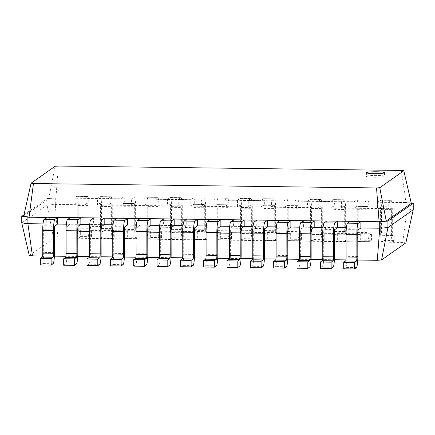 <?xml version="1.0" encoding="UTF-8"?>
<svg xmlns="http://www.w3.org/2000/svg" width="435" height="435" viewBox="0 0 435 435"><rect width="100%" height="100%" fill="white"/><g stroke="black" fill="none" stroke-linecap="round" stroke-linejoin="round"><path stroke-width="0.33" stroke-dasharray="2.17 1.63" d="M360.871 227.973L350.104 227.831L347.521 229.653A3.627 0.517 90.7 0 0 347.01 233.622L347.048 256.356A10.157 1.441 -89.3 0 1 345.618 267.476L343.71 268.825M346.38 227.788L350.104 227.831L350.093 221.339M357.733 260.048L345.939 259.896M334.401 259.749L322.607 259.597M311.068 259.45L299.269 259.298M287.731 259.151L275.937 258.999M264.398 258.852L252.604 258.7M241.061 258.553L229.267 258.401M217.728 258.254L205.934 258.102M194.396 257.955L182.597 257.803M171.058 257.656L159.264 257.504M147.726 257.357L135.932 257.205M124.394 257.058L112.594 256.906M101.056 256.759L89.262 256.606M77.724 256.46L65.924 256.307M54.386 256.161L42.592 256.008M57.523 224.085L43.032 223.9M80.861 224.384L66.365 224.199M104.193 224.683L89.702 224.498M127.526 224.982L113.035 224.797M150.863 225.281L136.373 225.096M174.196 225.58L159.705 225.395M197.533 225.879L183.037 225.694M220.866 226.178L206.375 225.993M244.198 226.477L229.707 226.292M267.536 226.776L253.045 226.591M290.868 227.075L276.377 226.891M314.206 227.374L299.71 227.19M337.538 227.674L323.047 227.489M29.265 255.459L53.581 238.342L57.822 238.01L402.69 242.431L405.866 242.855M54.941 225.901L44.174 225.765L46.757 223.943L46.746 217.451M78.278 226.2L67.507 226.064L70.089 224.242L70.078 217.75M326.756 221.04L326.767 227.532L324.184 229.354A3.627 0.517 90.7 0 0 323.673 233.323L323.716 256.057A10.157 1.441 -89.3 0 1 322.286 267.177L320.372 268.525M101.611 226.499L90.839 226.363L93.422 224.542L93.411 218.049M303.423 220.741L303.434 227.233L300.851 229.055A3.627 0.517 90.7 0 0 300.34 233.024L300.378 255.758A10.157 1.441 -89.3 0 1 298.954 266.878L297.04 268.226M124.943 226.798L114.177 226.662L116.759 224.841L116.749 218.348M280.091 220.442L280.102 226.934L277.514 228.756A3.627 0.517 90.7 0 0 277.008 232.725L277.046 255.459A10.157 1.441 -89.3 0 1 275.616 266.579L273.707 267.927M148.281 227.097L137.509 226.961L140.092 225.14L140.081 218.647M256.753 220.143L256.764 226.635L254.181 228.457A3.627 0.517 90.7 0 0 253.67 232.426L253.714 255.16A10.157 1.441 -89.3 0 1 252.284 266.28L250.37 267.628M171.613 227.396L160.847 227.26L163.429 225.439L163.419 218.946M233.421 219.844L233.432 226.336L230.849 228.157A3.627 0.517 90.7 0 0 230.338 232.127L230.376 254.861A10.157 1.441 -89.3 0 1 228.946 265.981L227.037 267.329M194.951 227.695L184.179 227.559L186.762 225.738L186.751 219.245M210.083 219.544L210.094 226.037L207.511 227.858A3.627 0.517 90.7 0 0 207 231.828L207.044 254.562A10.157 1.441 -89.3 0 1 205.614 265.682L203.7 267.03M53.581 238.342L47.078 205.064L55.294 204.428L74.14 204.667L407.106 208.936L413.25 209.757M21.761 222.883L47.078 205.064L47.067 198.567L55.278 197.936L74.129 198.175L74.14 204.667L76.723 202.851A3.627 0.517 -89.3 0 1 76.772 202.835A3.627 0.517 -89.3 0 1 77.245 206.098L77.283 228.826A10.157 1.441 90.7 0 0 78.599 237.967A10.157 1.441 90.7 0 0 78.751 237.912L80.66 236.569L80.649 230.071L78.735 231.42A3.627 0.517 -89.3 0 1 78.686 231.436A3.627 0.517 -89.3 0 1 78.213 228.174L78.175 205.44A10.157 1.441 90.7 0 0 76.859 196.305A10.157 1.441 90.7 0 0 76.712 196.359L74.129 198.175M57.822 238.01L55.294 204.428L55.278 197.936L405.937 202.612L411.314 203.33M402.69 242.431L407.106 208.936L407.095 202.444L411.238 202.993M44.174 225.765A3.627 0.517 90.7 0 0 43.663 229.734L43.701 252.469A10.157 1.441 -89.3 0 1 42.271 263.588L40.363 264.937M67.507 226.064A3.627 0.517 90.7 0 0 66.995 230.033L67.033 252.768A10.157 1.441 -89.3 0 1 65.609 263.887L63.695 265.236M90.839 226.363A3.627 0.517 90.7 0 0 90.328 230.332L90.371 253.067A10.157 1.441 -89.3 0 1 88.941 264.186L87.027 265.535M114.177 226.662A3.627 0.517 90.7 0 0 113.665 230.632L113.704 253.366A10.157 1.441 -89.3 0 1 112.273 264.485L110.365 265.834M137.509 226.961A3.627 0.517 90.7 0 0 136.998 230.931L137.041 253.665A10.157 1.441 -89.3 0 1 135.611 264.784L133.697 266.133M160.847 227.26A3.627 0.517 90.7 0 0 160.336 231.23L160.374 253.964A10.157 1.441 -89.3 0 1 158.944 265.084L157.035 266.432M184.179 227.559A3.627 0.517 90.7 0 0 183.668 231.529L183.706 254.263A10.157 1.441 -89.3 0 1 182.281 265.383L180.367 266.731M24.012 214.798L47.067 198.567L55.919 198.126L58.333 166.04M76.723 202.851L87.489 202.987L84.907 204.809L84.896 198.311L97.462 198.474L97.473 204.967L100.055 203.15L110.827 203.286L108.244 205.108L108.233 198.61L120.794 198.773L120.805 205.266L123.393 203.45L134.159 203.585L131.577 205.407L131.566 198.909L144.132 199.072L144.143 205.565L146.725 203.749L157.497 203.884L154.909 205.706L154.898 199.208L167.464 199.371L167.475 205.864L170.058 204.048L180.829 204.184L178.247 206.005L178.236 199.507L190.802 199.67L190.813 206.163L193.396 204.347L204.162 204.483L201.579 206.304L201.568 199.806L214.134 199.969L214.145 206.462L216.728 204.646L227.5 204.782L224.917 206.603L224.906 200.105L237.466 200.269L237.477 206.761L240.066 204.945L250.832 205.081L248.249 206.902L248.238 200.404L260.804 200.568L260.815 207.06L263.398 205.244L274.17 205.38L271.581 207.201L271.57 200.704L284.137 200.867L284.147 207.359L286.73 205.543L297.502 205.679L294.919 207.5L294.908 201.003L307.474 201.166L307.485 207.658L310.068 205.842L320.834 205.978L318.251 207.799L318.241 201.302L330.807 201.465L330.817 207.957L333.4 206.141L344.172 206.277L341.589 208.099L341.578 201.601L354.139 201.764L354.15 208.256L356.738 206.44L367.504 206.576L364.921 208.398L364.911 201.9L377.477 202.063L377.488 208.555L380.07 206.739L390.842 206.875L388.254 208.697L388.243 202.199L407.095 202.444L405.937 202.612L401.407 170.438M23.675 216.32L48.731 198.681L55.12 166.29M366.504 176.191A9.07 0.919 -0.1 0 0 366.411 176.322A9.07 0.919 -0.1 0 0 375.481 177.219A9.07 0.919 -0.1 0 0 384.545 176.289A9.07 0.919 -0.1 0 0 376.123 175.387A9.07 0.919 -0.1 0 0 366.504 176.191M390.842 206.875A3.627 0.517 -89.3 0 1 390.891 206.859A3.627 0.517 -89.3 0 1 391.364 210.121L391.402 232.855A10.157 1.441 90.7 0 0 392.718 241.99A10.157 1.441 90.7 0 0 392.865 241.942L394.779 240.593L394.768 234.101L392.854 235.444A3.627 0.517 -89.3 0 1 392.805 235.465A3.627 0.517 -89.3 0 1 392.332 232.198L392.294 209.469A10.157 1.441 90.7 0 0 390.978 200.334A10.157 1.441 90.7 0 0 390.826 200.383L388.243 202.199M87.489 202.987A3.627 0.517 -89.3 0 1 87.544 202.971A3.627 0.517 -89.3 0 1 88.017 206.233L88.055 228.968A10.157 1.441 90.7 0 0 89.371 238.103A10.157 1.441 90.7 0 0 89.518 238.054L91.432 236.705L91.421 230.213L89.507 231.556A3.627 0.517 -89.3 0 1 89.452 231.578A3.627 0.517 -89.3 0 1 88.985 228.31L88.947 205.581A10.157 1.441 90.7 0 0 87.625 196.446A10.157 1.441 90.7 0 0 87.478 196.495L84.896 198.311M380.07 206.739A3.627 0.517 -89.3 0 1 380.125 206.723A3.627 0.517 -89.3 0 1 380.592 209.985L380.63 232.714A10.157 1.441 90.7 0 0 381.952 241.855A10.157 1.441 90.7 0 0 382.099 241.8L384.007 240.457L383.996 233.959L382.088 235.308A3.627 0.517 -89.3 0 1 382.033 235.324A3.627 0.517 -89.3 0 1 381.56 232.062L381.522 209.327A10.157 1.441 90.7 0 0 380.206 200.192A10.157 1.441 90.7 0 0 380.06 200.247L377.477 202.063M100.055 203.15A3.627 0.517 -89.3 0 1 100.11 203.134A3.627 0.517 -89.3 0 1 100.577 206.397L100.621 229.125A10.157 1.441 90.7 0 0 101.937 238.266A10.157 1.441 90.7 0 0 102.084 238.211L103.992 236.868L103.981 230.371L102.073 231.719A3.627 0.517 -89.3 0 1 102.018 231.735A3.627 0.517 -89.3 0 1 101.551 228.473L101.507 205.739A10.157 1.441 90.7 0 0 100.191 196.604A10.157 1.441 90.7 0 0 100.045 196.658L97.462 198.474M367.504 206.576A3.627 0.517 -89.3 0 1 367.559 206.56A3.627 0.517 -89.3 0 1 368.026 209.822L368.07 232.556A10.157 1.441 90.7 0 0 369.386 241.691A10.157 1.441 90.7 0 0 369.532 241.642L371.446 240.294L371.43 233.802L369.522 235.145A3.627 0.517 -89.3 0 1 369.467 235.166A3.627 0.517 -89.3 0 1 369 231.898L368.956 209.17A10.157 1.441 90.7 0 0 367.64 200.035A10.157 1.441 90.7 0 0 367.493 200.084L364.911 201.9M110.827 203.286A3.627 0.517 -89.3 0 1 110.876 203.27A3.627 0.517 -89.3 0 1 111.349 206.533L111.387 229.267A10.157 1.441 90.7 0 0 112.703 238.402A10.157 1.441 90.7 0 0 112.855 238.353L114.764 237.004L114.753 230.512L112.839 231.855A3.627 0.517 -89.3 0 1 112.79 231.877A3.627 0.517 -89.3 0 1 112.317 228.609L112.279 205.88A10.157 1.441 90.7 0 0 110.963 196.745A10.157 1.441 90.7 0 0 110.816 196.794L108.233 198.61M356.738 206.44A3.627 0.517 -89.3 0 1 356.787 206.424A3.627 0.517 -89.3 0 1 357.26 209.686L357.298 232.415A10.157 1.441 90.7 0 0 358.614 241.555A10.157 1.441 90.7 0 0 358.761 241.501L360.675 240.158L360.664 233.66L358.75 235.009A3.627 0.517 -89.3 0 1 358.701 235.025A3.627 0.517 -89.3 0 1 358.228 231.763L358.19 209.028A10.157 1.441 90.7 0 0 356.874 199.893A10.157 1.441 90.7 0 0 356.722 199.948L354.139 201.764M123.393 203.45A3.627 0.517 -89.3 0 1 123.442 203.433A3.627 0.517 -89.3 0 1 123.915 206.696L123.953 229.424A10.157 1.441 90.7 0 0 125.269 238.565A10.157 1.441 90.7 0 0 125.416 238.51L127.33 237.167L127.319 230.67L125.405 232.018A3.627 0.517 -89.3 0 1 125.356 232.034A3.627 0.517 -89.3 0 1 124.883 228.772L124.845 206.038A10.157 1.441 90.7 0 0 123.529 196.903A10.157 1.441 90.7 0 0 123.377 196.957L120.794 198.773M344.172 206.277A3.627 0.517 -89.3 0 1 344.221 206.261A3.627 0.517 -89.3 0 1 344.694 209.523L344.732 232.257A10.157 1.441 90.7 0 0 346.048 241.392A10.157 1.441 90.7 0 0 346.2 241.343L348.109 239.995L348.098 233.503L346.184 234.846A3.627 0.517 -89.3 0 1 346.135 234.867A3.627 0.517 -89.3 0 1 345.662 231.599L345.624 208.871A10.157 1.441 90.7 0 0 344.308 199.736A10.157 1.441 90.7 0 0 344.161 199.785L341.578 201.601M134.159 203.585A3.627 0.517 -89.3 0 1 134.214 203.569A3.627 0.517 -89.3 0 1 134.681 206.832L134.725 229.566A10.157 1.441 90.7 0 0 136.041 238.701A10.157 1.441 90.7 0 0 136.188 238.652L138.102 237.303L138.085 230.811L136.177 232.154A3.627 0.517 -89.3 0 1 136.122 232.176A3.627 0.517 -89.3 0 1 135.655 228.908L135.611 206.179A10.157 1.441 90.7 0 0 134.295 197.044A10.157 1.441 90.7 0 0 134.149 197.093L131.566 198.909M333.4 206.141A3.627 0.517 -89.3 0 1 333.455 206.125A3.627 0.517 -89.3 0 1 333.922 209.387L333.966 232.116A10.157 1.441 90.7 0 0 335.282 241.256A10.157 1.441 90.7 0 0 335.428 241.202L337.337 239.859L337.326 233.361L335.418 234.71A3.627 0.517 -89.3 0 1 335.363 234.726A3.627 0.517 -89.3 0 1 334.896 231.463L334.852 208.729A10.157 1.441 90.7 0 0 333.536 199.594A10.157 1.441 90.7 0 0 333.389 199.649L330.807 201.465M146.725 203.749A3.627 0.517 -89.3 0 1 146.78 203.732A3.627 0.517 -89.3 0 1 147.248 206.995L147.286 229.724A10.157 1.441 90.7 0 0 148.607 238.864A10.157 1.441 90.7 0 0 148.754 238.81L150.662 237.466L150.651 230.969L148.743 232.317A3.627 0.517 -89.3 0 1 148.688 232.333A3.627 0.517 -89.3 0 1 148.215 229.071L148.177 206.337A10.157 1.441 90.7 0 0 146.861 197.202A10.157 1.441 90.7 0 0 146.715 197.256L144.132 199.072M320.834 205.978A3.627 0.517 -89.3 0 1 320.889 205.962A3.627 0.517 -89.3 0 1 321.362 209.224L321.4 231.958A10.157 1.441 90.7 0 0 322.716 241.093A10.157 1.441 90.7 0 0 322.862 241.044L324.776 239.696L324.766 233.203L322.852 234.547A3.627 0.517 -89.3 0 1 322.797 234.568A3.627 0.517 -89.3 0 1 322.33 231.3L322.291 208.572A10.157 1.441 90.7 0 0 320.97 199.437A10.157 1.441 90.7 0 0 320.823 199.486L318.241 201.302M157.497 203.884A3.627 0.517 -89.3 0 1 157.546 203.868A3.627 0.517 -89.3 0 1 158.019 207.131L158.057 229.865A10.157 1.441 90.7 0 0 159.373 239A10.157 1.441 90.7 0 0 159.52 238.951L161.434 237.602L161.423 231.11L159.509 232.453A3.627 0.517 -89.3 0 1 159.46 232.475A3.627 0.517 -89.3 0 1 158.987 229.207L158.949 206.478A10.157 1.441 90.7 0 0 157.633 197.343A10.157 1.441 90.7 0 0 157.486 197.392L154.898 199.208M310.068 205.842A3.627 0.517 -89.3 0 1 310.117 205.826A3.627 0.517 -89.3 0 1 310.59 209.088L310.628 231.817A10.157 1.441 90.7 0 0 311.944 240.957A10.157 1.441 90.7 0 0 312.096 240.903L314.005 239.56L313.994 233.062L312.08 234.411A3.627 0.517 -89.3 0 1 312.031 234.427A3.627 0.517 -89.3 0 1 311.558 231.164L311.52 208.43A10.157 1.441 90.7 0 0 310.204 199.295A10.157 1.441 90.7 0 0 310.057 199.35L307.474 201.166M170.058 204.048A3.627 0.517 -89.3 0 1 170.112 204.031A3.627 0.517 -89.3 0 1 170.585 207.294L170.623 230.023A10.157 1.441 90.7 0 0 171.939 239.163A10.157 1.441 90.7 0 0 172.086 239.109L174 237.766L173.989 231.268L172.075 232.616A3.627 0.517 -89.3 0 1 172.021 232.633A3.627 0.517 -89.3 0 1 171.553 229.37L171.515 206.636A10.157 1.441 90.7 0 0 170.194 197.501A10.157 1.441 90.7 0 0 170.047 197.555L167.464 199.371M297.502 205.679A3.627 0.517 -89.3 0 1 297.556 205.663A3.627 0.517 -89.3 0 1 298.024 208.925L298.062 231.659A10.157 1.441 90.7 0 0 299.383 240.794A10.157 1.441 90.7 0 0 299.53 240.745L301.439 239.397L301.428 232.904L299.519 234.247A3.627 0.517 -89.3 0 1 299.465 234.269A3.627 0.517 -89.3 0 1 298.992 231.001L298.954 208.273A10.157 1.441 90.7 0 0 297.638 199.138A10.157 1.441 90.7 0 0 297.491 199.186L294.908 201.003M180.829 204.184A3.627 0.517 -89.3 0 1 180.884 204.167A3.627 0.517 -89.3 0 1 181.351 207.43L181.39 230.164A10.157 1.441 90.7 0 0 182.711 239.299A10.157 1.441 90.7 0 0 182.858 239.25L184.766 237.901L184.755 231.409L182.847 232.752A3.627 0.517 -89.3 0 1 182.792 232.774A3.627 0.517 -89.3 0 1 182.319 229.506L182.281 206.777A10.157 1.441 90.7 0 0 180.965 197.642A10.157 1.441 90.7 0 0 180.819 197.691L178.236 199.507M286.73 205.543A3.627 0.517 -89.3 0 1 286.785 205.527A3.627 0.517 -89.3 0 1 287.258 208.789L287.296 231.518A10.157 1.441 90.7 0 0 288.612 240.658A10.157 1.441 90.7 0 0 288.758 240.604L290.672 239.261L290.662 232.763L288.748 234.112A3.627 0.517 -89.3 0 1 288.693 234.128A3.627 0.517 -89.3 0 1 288.226 230.865L288.188 208.131A10.157 1.441 90.7 0 0 286.866 198.996A10.157 1.441 90.7 0 0 286.719 199.051L284.137 200.867M193.396 204.347A3.627 0.517 -89.3 0 1 193.444 204.33A3.627 0.517 -89.3 0 1 193.918 207.593L193.956 230.322A10.157 1.441 90.7 0 0 195.271 239.462A10.157 1.441 90.7 0 0 195.424 239.408L197.332 238.065L197.321 231.567L195.407 232.915A3.627 0.517 -89.3 0 1 195.358 232.932A3.627 0.517 -89.3 0 1 194.885 229.669L194.847 206.935A10.157 1.441 90.7 0 0 193.531 197.8A10.157 1.441 90.7 0 0 193.385 197.854L190.802 199.67M274.17 205.38A3.627 0.517 -89.3 0 1 274.219 205.363A3.627 0.517 -89.3 0 1 274.692 208.626L274.73 231.36A10.157 1.441 90.7 0 0 276.046 240.495A10.157 1.441 90.7 0 0 276.192 240.446L278.106 239.098L278.095 232.605L276.181 233.948A3.627 0.517 -89.3 0 1 276.133 233.97A3.627 0.517 -89.3 0 1 275.659 230.702L275.621 207.974A10.157 1.441 90.7 0 0 274.306 198.838A10.157 1.441 90.7 0 0 274.153 198.887L271.57 200.704M204.162 204.483A3.627 0.517 -89.3 0 1 204.216 204.466A3.627 0.517 -89.3 0 1 204.689 207.729L204.727 230.463A10.157 1.441 90.7 0 0 206.043 239.598A10.157 1.441 90.7 0 0 206.19 239.549L208.104 238.201L208.093 231.708L206.179 233.051A3.627 0.517 -89.3 0 1 206.125 233.073A3.627 0.517 -89.3 0 1 205.657 229.805L205.619 207.076A10.157 1.441 90.7 0 0 204.298 197.941A10.157 1.441 90.7 0 0 204.151 197.99L201.568 199.806M263.398 205.244A3.627 0.517 -89.3 0 1 263.452 205.228A3.627 0.517 -89.3 0 1 263.92 208.49L263.958 231.219A10.157 1.441 90.7 0 0 265.279 240.359A10.157 1.441 90.7 0 0 265.426 240.305L267.335 238.962L267.324 232.464L265.415 233.812A3.627 0.517 -89.3 0 1 265.361 233.829A3.627 0.517 -89.3 0 1 264.888 230.566L264.85 207.832A10.157 1.441 90.7 0 0 263.534 198.697A10.157 1.441 90.7 0 0 263.387 198.751L260.804 200.568M216.728 204.646A3.627 0.517 -89.3 0 1 216.782 204.629A3.627 0.517 -89.3 0 1 217.25 207.892L217.293 230.621A10.157 1.441 90.7 0 0 218.609 239.761A10.157 1.441 90.7 0 0 218.756 239.707L220.665 238.364L220.654 231.866L218.745 233.214A3.627 0.517 -89.3 0 1 218.691 233.231A3.627 0.517 -89.3 0 1 218.223 229.968L218.18 207.234A10.157 1.441 90.7 0 0 216.864 198.099A10.157 1.441 90.7 0 0 216.717 198.153L214.134 199.969M250.832 205.081A3.627 0.517 -89.3 0 1 250.886 205.064A3.627 0.517 -89.3 0 1 251.354 208.327L251.397 231.061A10.157 1.441 90.7 0 0 252.713 240.196A10.157 1.441 90.7 0 0 252.86 240.147L254.774 238.799L254.758 232.306L252.849 233.649A3.627 0.517 -89.3 0 1 252.795 233.671A3.627 0.517 -89.3 0 1 252.327 230.403L252.284 207.674A10.157 1.441 90.7 0 0 250.968 198.539A10.157 1.441 90.7 0 0 250.821 198.588L248.238 200.404M227.5 204.782A3.627 0.517 -89.3 0 1 227.548 204.765A3.627 0.517 -89.3 0 1 228.022 208.028L228.06 230.762A10.157 1.441 90.7 0 0 229.375 239.897A10.157 1.441 90.7 0 0 229.528 239.848L231.436 238.5L231.425 232.007L229.511 233.35A3.627 0.517 -89.3 0 1 229.462 233.372A3.627 0.517 -89.3 0 1 228.989 230.104L228.951 207.375A10.157 1.441 90.7 0 0 227.635 198.24A10.157 1.441 90.7 0 0 227.489 198.289L224.906 200.105M240.066 204.945A3.627 0.517 -89.3 0 1 240.115 204.928A3.627 0.517 -89.3 0 1 240.588 208.191L240.626 230.92A10.157 1.441 90.7 0 0 241.942 240.06A10.157 1.441 90.7 0 0 242.088 240.006L244.002 238.663L243.992 232.165L242.077 233.513A3.627 0.517 -89.3 0 1 242.029 233.53A3.627 0.517 -89.3 0 1 241.555 230.267L241.517 207.533A10.157 1.441 90.7 0 0 240.202 198.398A10.157 1.441 90.7 0 0 240.049 198.452L237.466 200.269M80.649 230.071L91.421 230.213M80.66 236.569L91.432 236.705M383.996 233.959L394.768 234.101M384.007 240.457L394.779 240.593M103.981 230.371L114.753 230.512M103.992 236.868L114.764 237.004M360.664 233.66L371.43 233.802M360.675 240.158L371.446 240.294M127.319 230.67L138.085 230.811M127.33 237.167L138.102 237.303M337.326 233.361L348.098 233.503M337.337 239.859L348.109 239.995M150.651 230.969L161.423 231.11M150.662 237.466L161.434 237.602M313.994 233.062L324.766 233.203M314.005 239.56L324.776 239.696M173.989 231.268L184.755 231.409M174 237.766L184.766 237.901M290.662 232.763L301.428 232.904M290.672 239.261L301.439 239.397M197.321 231.567L208.093 231.708M197.332 238.065L208.104 238.201M267.324 232.464L278.095 232.605M267.335 238.962L278.106 239.098M220.654 231.866L231.425 232.007M220.665 238.364L231.436 238.5M243.992 232.165L254.758 232.306M244.002 238.663L254.774 238.799M358.288 229.789L347.521 229.653M357.777 233.764L347.01 233.622M357.82 256.492L347.048 256.356M356.39 267.617L345.618 267.476M334.955 229.49L324.184 229.354M311.623 229.191L300.851 229.055M288.285 228.892L277.514 228.756M264.953 228.592L254.181 228.457M241.615 228.293L230.849 228.157M218.283 227.994L207.511 227.858M54.429 229.876L43.663 229.734M334.444 233.464L323.673 233.323M77.767 230.175L66.995 230.033M311.112 233.165L300.34 233.024M101.099 230.474L90.328 230.332M287.774 232.866L277.008 232.725M124.432 230.773L113.665 230.632M264.442 232.567L253.67 232.426M147.769 231.072L136.998 230.931M241.104 232.268L230.338 232.127M171.102 231.371L160.336 231.23M217.772 231.969L207 231.828M194.44 231.67L183.668 231.529M333.058 267.318L322.286 267.177M334.482 256.193L323.716 256.057M53.043 263.73L42.271 263.588M54.473 252.604L43.701 252.469M76.375 264.029L65.609 263.887M77.805 252.904L67.033 252.768M309.72 267.019L298.954 266.878M311.15 255.894L300.378 255.758M99.713 264.328L88.941 264.186M101.137 253.203L90.371 253.067M286.388 266.72L275.616 266.579M287.818 255.595L277.046 255.459M123.045 264.627L112.273 264.485M124.475 253.502L113.704 253.366M263.05 266.421L252.284 266.28M264.48 255.296L253.714 255.16M146.377 264.926L135.611 264.784M147.808 253.801L137.041 253.665M239.718 266.122L228.946 265.981M241.148 254.997L230.376 254.861M169.715 265.225L158.944 265.084M171.145 254.1L160.374 253.964M216.385 265.823L205.614 265.682M217.81 254.698L207.044 254.562M193.048 265.524L182.281 265.383M194.478 254.399L183.706 254.263M77.245 206.098L88.017 206.233M380.592 209.985L391.364 210.121M100.577 206.397L111.349 206.533M357.26 209.686L368.026 209.822M123.915 206.696L134.681 206.832M333.922 209.387L344.694 209.523M147.248 206.995L158.019 207.131M310.59 209.088L321.362 209.224M170.585 207.294L181.351 207.43M287.258 208.789L298.024 208.925M193.918 207.593L204.689 207.729M263.92 208.49L274.692 208.626M217.25 207.892L228.022 208.028M240.588 208.191L251.354 208.327M76.712 196.359L87.478 196.495M100.045 196.658L110.816 196.794M380.06 200.247L390.826 200.383M123.377 196.957L134.149 197.093M356.722 199.948L367.493 200.084M146.715 197.256L157.486 197.392M333.389 199.649L344.161 199.785M170.047 197.555L180.819 197.691M310.057 199.35L320.823 199.486M193.385 197.854L204.151 197.99M286.719 199.051L297.491 199.186M216.717 198.153L227.489 198.289M263.387 198.751L274.153 198.887M240.049 198.452L250.821 198.588M78.175 205.44L88.947 205.581M78.213 228.174L88.985 228.31M78.735 231.42L89.507 231.556M78.751 237.912L89.518 238.054M77.283 228.826L88.055 228.968M381.522 209.327L392.294 209.469M381.56 232.062L392.332 232.198M382.088 235.308L392.854 235.444M382.099 241.8L392.865 241.942M380.63 232.714L391.402 232.855M101.507 205.739L112.279 205.88M101.551 228.473L112.317 228.609M102.073 231.719L112.839 231.855M102.084 238.211L112.855 238.353M100.621 229.125L111.387 229.267M358.19 209.028L368.956 209.17M358.228 231.763L369 231.898M358.75 235.009L369.522 235.145M358.761 241.501L369.532 241.642M357.298 232.415L368.07 232.556M124.845 206.038L135.611 206.179M124.883 228.772L135.655 228.908M125.405 232.018L136.177 232.154M125.416 238.51L136.188 238.652M123.953 229.424L134.725 229.566M334.852 208.729L345.624 208.871M334.896 231.463L345.662 231.599M335.418 234.71L346.184 234.846M335.428 241.202L346.2 241.343M333.966 232.116L344.732 232.257M148.177 206.337L158.949 206.478M148.215 229.071L158.987 229.207M148.743 232.317L159.509 232.453M148.754 238.81L159.52 238.951M147.286 229.724L158.057 229.865M311.52 208.43L322.291 208.572M311.558 231.164L322.33 231.3M312.08 234.411L322.852 234.547M312.096 240.903L322.862 241.044M310.628 231.817L321.4 231.958M171.515 206.636L182.281 206.777M171.553 229.37L182.319 229.506M172.075 232.616L182.847 232.752M172.086 239.109L182.858 239.25M170.623 230.023L181.39 230.164M288.188 208.131L298.954 208.273M288.226 230.865L298.992 231.001M288.748 234.112L299.519 234.247M288.758 240.604L299.53 240.745M287.296 231.518L298.062 231.659M194.847 206.935L205.619 207.076M194.885 229.669L205.657 229.805M195.407 232.915L206.179 233.051M195.424 239.408L206.19 239.549M193.956 230.322L204.727 230.463M264.85 207.832L275.621 207.974M264.888 230.566L275.659 230.702M265.415 233.812L276.181 233.948M265.426 240.305L276.192 240.446M263.958 231.219L274.73 231.36M218.18 207.234L228.951 207.375M218.223 229.968L228.989 230.104M218.745 233.214L229.511 233.35M218.756 239.707L229.528 239.848M217.293 230.621L228.06 230.762M241.517 207.533L252.284 207.674M241.555 230.267L252.327 230.403M242.077 233.513L252.849 233.649M242.088 240.006L252.86 240.147M240.626 230.92L251.397 231.061M366.406 172.711L366.411 176.322M384.54 172.679L384.545 176.289M87.544 202.971L76.772 202.835M390.891 206.859L380.125 206.723M110.876 203.27L100.11 203.134M367.559 206.56L356.787 206.424M134.214 203.569L123.442 203.433M344.221 206.261L333.455 206.125M157.546 203.868L146.78 203.732M320.889 205.962L310.117 205.826M180.884 204.167L170.112 204.031M297.556 205.663L286.785 205.527M204.216 204.466L193.444 204.33M274.219 205.363L263.452 205.228M227.548 204.765L216.782 204.629M250.886 205.064L240.115 204.928M87.625 196.446L76.859 196.305M89.452 231.578L78.686 231.436M89.371 238.103L78.599 237.967M390.978 200.334L380.206 200.192M392.805 235.465L382.033 235.324M392.718 241.99L381.952 241.855M110.963 196.745L100.191 196.604M112.79 231.877L102.018 231.735M112.703 238.402L101.937 238.266M367.64 200.035L356.874 199.893M369.467 235.166L358.701 235.025M369.386 241.691L358.614 241.555M134.295 197.044L123.529 196.903M136.122 232.176L125.356 232.034M136.041 238.701L125.269 238.565M344.308 199.736L333.536 199.594M346.135 234.867L335.363 234.726M346.048 241.392L335.282 241.256M157.633 197.343L146.861 197.202M159.46 232.475L148.688 232.333M159.373 239L148.607 238.864M320.97 199.437L310.204 199.295M322.797 234.568L312.031 234.427M322.716 241.093L311.944 240.957M180.965 197.642L170.194 197.501M182.792 232.774L172.021 232.633M182.711 239.299L171.939 239.163M297.638 199.138L286.866 198.996M299.465 234.269L288.693 234.128M299.383 240.794L288.612 240.658M204.298 197.941L193.531 197.8M206.125 233.073L195.358 232.932M206.043 239.598L195.271 239.462M274.306 198.838L263.534 198.697M276.133 233.97L265.361 233.829M276.046 240.495L265.279 240.359M227.635 198.24L216.864 198.099M229.462 233.372L218.691 233.231M229.375 239.897L218.609 239.761M250.968 198.539L240.202 198.398M252.795 233.671L242.029 233.53M252.713 240.196L241.942 240.06"/><path stroke-width="0.65" d="M358.288 229.789A3.627 0.517 90.7 0 0 357.777 233.764L357.82 256.492A10.157 1.441 -89.3 0 1 356.39 267.617L354.476 268.96L354.465 262.468L356.379 261.12A3.627 0.517 90.7 0 0 356.89 257.15L356.847 234.416A10.157 1.441 -89.3 0 1 358.277 223.296L360.86 221.475L360.871 227.973L358.288 229.789M354.476 268.96L343.71 268.825L343.699 262.327L345.607 260.984A3.627 0.517 90.7 0 0 346.119 257.009L346.081 234.28A10.157 1.441 -89.3 0 1 347.511 223.155L350.093 221.339L337.527 221.176L337.538 227.674L334.955 229.49A3.627 0.517 90.7 0 0 334.444 233.464L334.482 256.193A10.157 1.441 -89.3 0 1 333.058 267.318L331.144 268.661L331.133 262.169L333.041 260.821A3.627 0.517 90.7 0 0 333.553 256.851L333.514 234.117A10.157 1.441 -89.3 0 1 334.945 222.997L337.527 221.176M381.544 259.972L387.933 227.576L413.25 209.757L405.866 242.855L381.544 259.972L377.303 260.299L357.733 260.048M345.939 259.896L334.401 259.749M322.607 259.597L311.068 259.45M299.269 259.298L287.731 259.151M275.937 258.999L264.398 258.852M252.604 258.7L241.061 258.553M229.267 258.401L217.728 258.254M205.934 258.102L194.396 257.955M182.597 257.803L171.058 257.656M159.264 257.504L147.726 257.357M135.932 257.205L124.394 257.058M112.594 256.906L101.056 256.759M89.262 256.606L77.724 256.46M65.924 256.307L54.386 256.161M42.592 256.008L32.435 255.878L27.905 223.704L21.761 222.883L21.75 216.391L24.012 214.798M43.032 223.9L27.905 223.704L27.894 217.206L21.75 216.391L23.675 216.32L31.059 183.222L55.12 166.29L58.333 166.04L401.407 170.438L403.816 170.759L379.755 187.692L376.541 187.942L33.468 183.543L31.059 183.222M66.365 224.199L57.523 224.085L54.941 225.901A3.627 0.517 90.7 0 0 54.429 229.876L54.473 252.604A10.157 1.441 -89.3 0 1 53.043 263.73L51.129 265.073L51.118 258.58L53.032 257.232A3.627 0.517 90.7 0 0 53.543 253.262L53.5 230.528A10.157 1.441 -89.3 0 1 54.93 219.409L57.512 217.587L57.523 224.085M89.702 224.498L80.861 224.384L78.278 226.2A3.627 0.517 90.7 0 0 77.767 230.175L77.805 252.904A10.157 1.441 -89.3 0 1 76.375 264.029L74.467 265.372L74.456 258.879L76.364 257.531A3.627 0.517 90.7 0 0 76.875 253.561L76.837 230.827A10.157 1.441 -89.3 0 1 78.262 219.708L80.85 217.886L80.861 224.384M113.035 224.797L104.193 224.683L101.611 226.499A3.627 0.517 90.7 0 0 101.099 230.474L101.137 253.203A10.157 1.441 -89.3 0 1 99.713 264.328L97.799 265.671L97.788 259.178L99.697 257.83A3.627 0.517 90.7 0 0 100.208 253.861L100.17 231.126A10.157 1.441 -89.3 0 1 101.6 220.007L104.182 218.185L104.193 224.683M136.373 225.096L127.526 224.982L124.943 226.798A3.627 0.517 90.7 0 0 124.432 230.773L124.475 253.502A10.157 1.441 -89.3 0 1 123.045 264.627L121.131 265.97L121.12 259.477L123.034 258.129A3.627 0.517 90.7 0 0 123.545 254.16L123.502 231.425A10.157 1.441 -89.3 0 1 124.932 220.306L127.515 218.484L127.526 224.982M159.705 225.395L150.863 225.281L148.281 227.097A3.627 0.517 90.7 0 0 147.769 231.072L147.808 253.801A10.157 1.441 -89.3 0 1 146.377 264.926L144.469 266.269L144.458 259.777L146.367 258.428A3.627 0.517 90.7 0 0 146.878 254.459L146.84 231.725A10.157 1.441 -89.3 0 1 148.27 220.605L150.853 218.783L150.863 225.281M183.037 225.694L174.196 225.58L171.613 227.396A3.627 0.517 90.7 0 0 171.102 231.371L171.145 254.1A10.157 1.441 -89.3 0 1 169.715 265.225L167.801 266.568L167.79 260.076L169.704 258.727A3.627 0.517 90.7 0 0 170.215 254.758L170.172 232.024A10.157 1.441 -89.3 0 1 171.602 220.904L174.185 219.082L174.196 225.58M206.375 225.993L197.533 225.879L194.951 227.695A3.627 0.517 90.7 0 0 194.44 231.67L194.478 254.399A10.157 1.441 -89.3 0 1 193.048 265.524L191.139 266.867L191.128 260.375L193.037 259.026A3.627 0.517 90.7 0 0 193.548 255.057L193.51 232.323A10.157 1.441 -89.3 0 1 194.934 221.203L197.523 219.381L197.533 225.879M229.707 226.292L220.866 226.178L220.855 219.68L233.421 219.844L230.838 221.66A10.157 1.441 -89.3 0 0 229.408 232.785L229.446 255.514A3.627 0.517 90.7 0 1 228.935 259.488L227.026 260.831L227.037 267.329L237.804 267.465L237.793 260.973L239.707 259.624A3.627 0.517 90.7 0 0 240.218 255.655L240.174 232.921A10.157 1.441 -89.3 0 1 241.604 221.801L244.187 219.979L244.198 226.477L241.615 228.293A3.627 0.517 90.7 0 0 241.104 232.268L241.148 254.997A10.157 1.441 -89.3 0 1 239.718 266.122L237.804 267.465M253.045 226.591L244.198 226.477M276.377 226.891L267.536 226.776L267.525 220.279L280.091 220.442L277.503 222.258A10.157 1.441 -89.3 0 0 276.078 233.383L276.116 256.112A3.627 0.517 90.7 0 1 275.605 260.087L273.691 261.43L273.707 267.927L284.474 268.063L284.463 261.571L286.377 260.222A3.627 0.517 90.7 0 0 286.888 256.253L286.844 233.519A10.157 1.441 -89.3 0 1 288.274 222.399L290.857 220.578L290.868 227.075L288.285 228.892A3.627 0.517 90.7 0 0 287.774 232.866L287.818 255.595A10.157 1.441 -89.3 0 1 286.388 266.72L284.474 268.063M299.71 227.19L290.868 227.075M323.047 227.489L314.206 227.374L314.195 220.877L326.756 221.04L324.173 222.856A10.157 1.441 -89.3 0 0 322.743 233.981L322.786 256.71A3.627 0.517 90.7 0 1 322.275 260.685L320.361 262.028L320.372 268.525L331.144 268.661M346.38 227.788L337.538 227.674M377.303 260.299L379.722 228.212L360.871 227.973M413.25 209.757L413.239 203.265L387.922 221.083L387.933 227.576L379.722 228.212L379.706 221.719L360.86 221.475M411.238 202.993L413.239 203.265L411.314 203.33L386.258 220.969L387.922 221.083L379.706 221.719L29.053 217.038L33.468 183.543M354.465 262.468L343.699 262.327M32.435 255.878L29.265 255.459L21.761 222.883M51.129 265.073L40.363 264.937L40.346 258.439L42.26 257.096A3.627 0.517 90.7 0 0 42.771 253.121L42.733 230.392A10.157 1.441 -89.3 0 1 44.158 219.267L46.746 217.451L27.894 217.206L29.053 217.038L23.675 216.32M74.467 265.372L63.695 265.236L63.684 258.738L65.593 257.395A3.627 0.517 90.7 0 0 66.104 253.42L66.066 230.691A10.157 1.441 -89.3 0 1 67.496 219.566L70.078 217.75L57.512 217.587M97.799 265.671L87.027 265.535L87.016 259.037L88.93 257.694A3.627 0.517 90.7 0 0 89.441 253.719L89.398 230.99A10.157 1.441 -89.3 0 1 90.828 219.865L93.411 218.049L80.85 217.886M314.206 227.374L311.623 229.191A3.627 0.517 90.7 0 0 311.112 233.165L311.15 255.894A10.157 1.441 -89.3 0 1 309.72 267.019L307.811 268.362L307.801 261.87L309.709 260.522A3.627 0.517 90.7 0 0 310.22 256.552L310.182 233.818A10.157 1.441 -89.3 0 1 311.607 222.698L314.195 220.877M307.811 268.362L297.04 268.226L297.029 261.729L298.937 260.386A3.627 0.517 90.7 0 0 299.449 256.411L299.41 233.682A10.157 1.441 -89.3 0 1 300.841 222.557L303.423 220.741L290.857 220.578M121.131 265.97L110.365 265.834L110.354 259.336L112.263 257.993A3.627 0.517 90.7 0 0 112.774 254.018L112.736 231.289A10.157 1.441 -89.3 0 1 114.166 220.164L116.749 218.348L104.182 218.185M144.469 266.269L133.697 266.133L133.686 259.635L135.6 258.292A3.627 0.517 90.7 0 0 136.111 254.317L136.068 231.589A10.157 1.441 -89.3 0 1 137.498 220.463L140.081 218.647L127.515 218.484M267.536 226.776L264.953 228.592A3.627 0.517 90.7 0 0 264.442 232.567L264.48 255.296A10.157 1.441 -89.3 0 1 263.05 266.421L261.141 267.764L261.13 261.272L263.039 259.923A3.627 0.517 90.7 0 0 263.55 255.954L263.512 233.22A10.157 1.441 -89.3 0 1 264.942 222.1L267.525 220.279M261.141 267.764L250.37 267.628L250.359 261.13L252.273 259.787A3.627 0.517 90.7 0 0 252.778 255.813L252.74 233.084A10.157 1.441 -89.3 0 1 254.17 221.959L256.753 220.143L244.187 219.979M167.801 266.568L157.035 266.432L157.019 259.934L158.933 258.591A3.627 0.517 90.7 0 0 159.444 254.616L159.406 231.888A10.157 1.441 -89.3 0 1 160.83 220.762L163.419 218.946L150.853 218.783M191.139 266.867L180.367 266.731L180.356 260.233L182.265 258.89A3.627 0.517 90.7 0 0 182.776 254.915L182.738 232.187A10.157 1.441 -89.3 0 1 184.168 221.062L186.751 219.245L174.185 219.082M220.866 226.178L218.283 227.994A3.627 0.517 90.7 0 0 217.772 231.969L217.81 254.698A10.157 1.441 -89.3 0 1 216.385 265.823L214.471 267.166L214.46 260.674L216.369 259.325A3.627 0.517 90.7 0 0 216.88 255.356L216.842 232.622A10.157 1.441 -89.3 0 1 218.272 221.502L220.855 219.68M214.471 267.166L203.7 267.03L203.689 260.532L205.603 259.189A3.627 0.517 90.7 0 0 206.114 255.214L206.07 232.486A10.157 1.441 -89.3 0 1 207.5 221.361L210.083 219.544L197.523 219.381M379.755 187.692L386.258 220.969L379.07 221.524L376.541 187.942M366.498 172.581A9.07 0.919 -0.1 0 0 366.406 172.711A9.07 0.919 -0.1 0 0 375.476 173.614A9.07 0.919 -0.1 0 0 384.54 172.679A9.07 0.919 -0.1 0 0 376.117 171.781A9.07 0.919 -0.1 0 0 366.498 172.581M331.133 262.169L320.361 262.028M51.118 258.58L40.346 258.439M74.456 258.879L63.684 258.738M307.801 261.87L297.029 261.729M97.788 259.178L87.016 259.037M284.463 261.571L273.691 261.43M121.12 259.477L110.354 259.336M261.13 261.272L250.359 261.13M144.458 259.777L133.686 259.635M237.793 260.973L227.026 260.831M167.79 260.076L157.019 259.934M214.46 260.674L203.689 260.532M191.128 260.375L180.356 260.233M411.314 203.33L403.816 170.759M358.277 223.296L347.511 223.155M356.847 234.416L346.081 234.28M356.89 257.15L346.119 257.009M356.379 261.12L345.607 260.984M334.945 222.997L324.173 222.856M54.93 219.409L44.158 219.267M311.607 222.698L300.841 222.557M78.262 219.708L67.496 219.566M288.274 222.399L277.503 222.258M101.6 220.007L90.828 219.865M264.942 222.1L254.17 221.959M124.932 220.306L114.166 220.164M241.604 221.801L230.838 221.66M148.27 220.605L137.498 220.463M218.272 221.502L207.5 221.361M171.602 220.904L160.83 220.762M194.934 221.203L184.168 221.062M333.514 234.117L322.743 233.981M333.553 256.851L322.786 256.71M333.041 260.821L322.275 260.685M53.5 230.528L42.733 230.392M53.543 253.262L42.771 253.121M53.032 257.232L42.26 257.096M76.837 230.827L66.066 230.691M76.875 253.561L66.104 253.42M76.364 257.531L65.593 257.395M310.182 233.818L299.41 233.682M310.22 256.552L299.449 256.411M309.709 260.522L298.937 260.386M100.17 231.126L89.398 230.99M100.208 253.861L89.441 253.719M99.697 257.83L88.93 257.694M286.844 233.519L276.078 233.383M286.888 256.253L276.116 256.112M286.377 260.222L275.605 260.087M123.502 231.425L112.736 231.289M123.545 254.16L112.774 254.018M123.034 258.129L112.263 257.993M263.512 233.22L252.74 233.084M263.55 255.954L252.778 255.813M263.039 259.923L252.273 259.787M146.84 231.725L136.068 231.589M146.878 254.459L136.111 254.317M146.367 258.428L135.6 258.292M240.174 232.921L229.408 232.785M240.218 255.655L229.446 255.514M239.707 259.624L228.935 259.488M170.172 232.024L159.406 231.888M170.215 254.758L159.444 254.616M169.704 258.727L158.933 258.591M216.842 232.622L206.07 232.486M216.88 255.356L206.114 255.214M216.369 259.325L205.603 259.189M193.51 232.323L182.738 232.187M193.548 255.057L182.776 254.915M193.037 259.026L182.265 258.89"/></g></svg>

